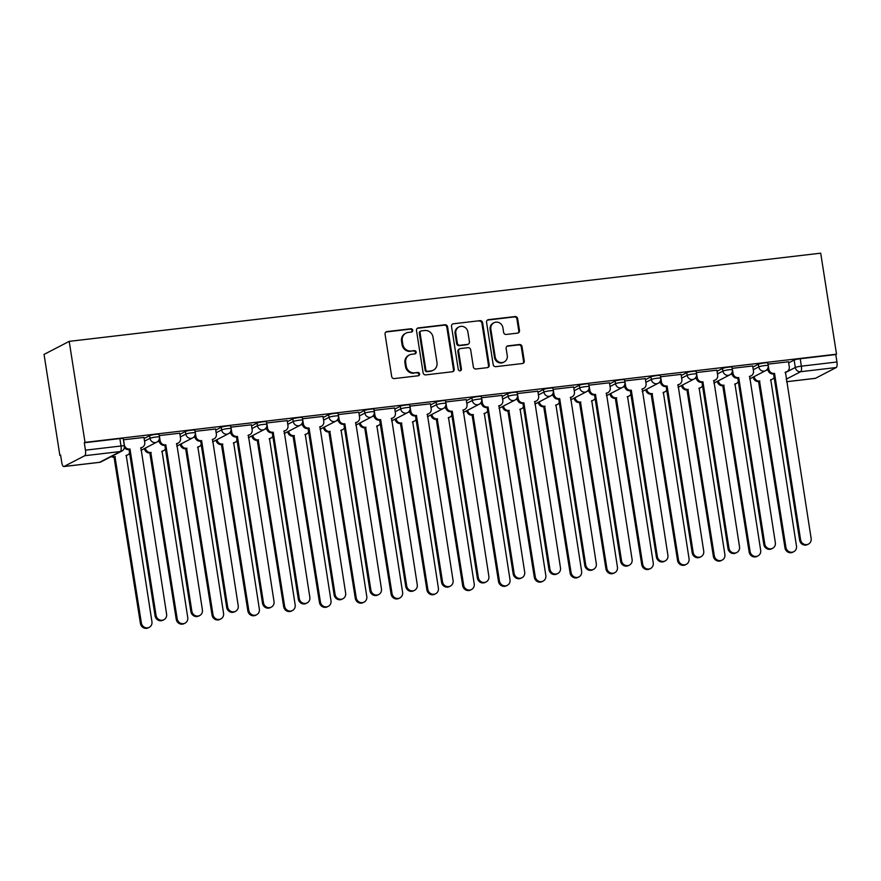<?xml version="1.0" encoding="UTF-8"?>
<svg xmlns="http://www.w3.org/2000/svg" width="881" height="881" viewBox="0 0 881 881"><rect width="100%" height="100%" fill="white"/><g stroke="black" fill="none" stroke-linecap="round" stroke-linejoin="round"><path stroke-width="1.32" d="M412.715 330.232A1.674 1.575 62.6 0 0 410.876 328.778L386.935 331.586A2.39 2.258 62.6 0 0 385.052 334.196L391.682 376.484A2.39 2.258 62.6 0 0 394.303 378.577L418.233 375.769A1.674 1.575 62.6 0 0 419.554 373.929A1.674 1.575 62.6 0 0 417.726 372.476L414.621 372.839A7.665 7.202 62.6 0 1 406.24 366.166L405.689 362.642A7.665 7.202 62.6 0 1 411.713 354.272L414.819 353.909A1.674 1.575 62.6 0 0 416.14 352.081A1.674 1.575 62.6 0 0 414.301 350.627L411.207 350.99A7.665 7.202 62.6 0 1 402.815 344.317L402.265 340.793A7.665 7.202 62.6 0 1 408.299 332.423L411.394 332.06A1.674 1.575 62.6 0 0 412.715 330.232M411.515 332.049A1.674 1.575 62.6 0 0 410.15 329.153L386.208 331.961A2.39 2.258 62.6 0 0 385.856 332.038M418.354 375.747A1.674 1.575 62.6 0 0 416.988 372.85L414.621 372.839M414.94 353.898A1.674 1.575 62.6 0 0 413.563 351.001L411.207 350.99M517.621 333.117A2.39 2.258 62.6 0 0 519.504 330.507L517.643 318.636A2.39 2.258 62.6 0 0 515.022 316.554L488.437 319.671A2.39 2.258 62.6 0 0 486.554 322.281L493.184 364.58A2.39 2.258 62.6 0 0 495.805 366.661L522.389 363.545A2.39 2.258 62.6 0 0 524.272 360.924L522.026 346.596A2.39 2.258 62.6 0 0 519.405 344.515L508.029 345.848A2.39 2.258 62.6 0 0 506.146 348.458L507.258 355.572A6.398 6.024 62.6 0 1 504.174 361.959A6.398 6.024 62.6 0 1 495.199 356.981L490.838 329.142A6.398 6.024 62.6 0 1 493.922 322.754A6.398 6.024 62.6 0 1 502.897 327.721L503.624 332.368A2.39 2.258 62.6 0 0 506.245 334.45L517.621 333.117M836.521 354.184L85.017 442.372L69.203 341.365L820.707 253.177L836.521 354.184L835.783 354.569L836.95 361.992A4.879 1.553 83.3 0 1 836.234 367.531L815.487 378.301A4.879 1.553 83.3 0 1 815.299 378.356A4.879 1.553 83.3 0 1 815.112 378.345M447.581 326.862A2.39 2.258 62.6 0 0 444.96 324.77L418.376 327.897A2.39 2.258 62.6 0 0 416.482 330.507L423.111 372.795A2.39 2.258 62.6 0 0 425.732 374.888L452.316 371.76A2.39 2.258 62.6 0 0 454.2 369.15L447.581 326.862L446.843 327.236A2.39 2.258 62.6 0 0 444.222 325.155L417.638 328.272A2.39 2.258 62.6 0 0 417.286 328.349M453.407 323.779L479.991 320.662A2.39 2.258 62.6 0 1 482.612 322.743L489.23 365.042A2.39 2.258 62.6 0 1 487.347 367.652L475.971 368.985A2.39 2.258 62.6 0 1 473.35 366.903L470.663 349.757A2.39 2.258 62.6 0 0 468.042 347.665L460.499 348.557A2.39 2.258 62.6 0 0 458.616 351.167L461.413 369.029A1.674 1.575 62.6 0 1 460.598 370.692A1.674 1.575 62.6 0 1 458.252 369.392L451.524 326.399A2.39 2.258 62.6 0 1 453.407 323.779L479.991 320.662M788.671 362.884L794.155 360.043L795.312 367.465A4.879 0.551 -8.9 0 1 801.369 366.166L836.95 361.992M63.983 466.49L99.553 462.316L120.312 451.546L84.73 455.719L63.983 466.49A4.879 1.553 -96.7 0 1 63.795 466.545A4.879 1.553 -96.7 0 1 61.758 462.459L60.602 455.048L59.864 455.422L60.646 455.334M59.864 455.422L44.05 354.415L69.203 341.365M84.73 455.719A4.879 1.553 -96.7 0 0 85.446 450.18L121.027 445.995A4.879 0.551 -8.9 0 1 124.375 446.006L123.219 438.584A4.879 0.551 -8.9 0 0 119.86 438.584L121.027 445.995A4.879 1.553 -96.7 0 1 120.312 451.546A4.879 4.592 62.6 0 0 121.809 451.094A4.879 4.879 0 0 0 124.375 446.006M85.017 442.372L84.29 442.758L85.446 450.18M143.955 437.416L123.406 439.784M179.768 433.21L159.208 435.577M215.57 429.014L195.02 431.382M251.382 424.807L230.822 427.175M287.184 420.611L266.635 422.979M322.997 416.405L302.436 418.772M358.798 412.198L338.249 414.577M394.611 408.002L374.062 410.37M430.413 403.795L409.863 406.163M466.225 399.6L445.676 401.967M502.038 395.393L481.478 397.76M537.839 391.197L517.29 393.565M573.652 386.99L553.092 389.358M609.454 382.795L588.904 385.162M645.266 378.588L624.706 380.955M681.068 374.381L660.519 376.76M716.881 370.185L696.331 372.553M752.682 365.978L732.133 368.346M788.495 361.783L767.946 364.15M752.859 367.091L758.343 364.238L758.761 366.881A4.879 0.551 -8.9 0 1 764.047 365.67A4.879 0.551 -8.9 0 1 768.166 365.582L767.758 362.95A4.879 0.551 171.1 0 0 763.64 363.038A4.879 0.551 171.1 0 0 758.343 364.238M717.057 371.286L722.541 368.445L722.949 371.077A4.879 0.551 -8.9 0 1 728.235 369.877A4.879 0.551 -8.9 0 1 732.353 369.789L731.946 367.157A4.879 0.551 171.1 0 0 727.827 367.245A4.879 0.551 171.1 0 0 722.541 368.445M681.244 375.493L686.728 372.652L687.147 375.284A4.879 0.551 -8.9 0 1 692.433 374.084A4.879 0.551 -8.9 0 1 696.552 373.985L696.133 371.353A4.879 0.551 171.1 0 0 692.014 371.441A4.879 0.551 171.1 0 0 686.728 372.652M645.432 379.7L650.927 376.848L651.334 379.48A4.879 0.551 -8.9 0 1 656.62 378.279A4.879 0.551 -8.9 0 1 660.739 378.191L660.332 375.559A4.879 0.551 171.1 0 0 656.213 375.647A4.879 0.551 171.1 0 0 650.927 376.848M609.63 383.896L615.114 381.055L615.522 383.687A4.879 0.551 -8.9 0 1 620.819 382.486A4.879 0.551 -8.9 0 1 624.937 382.387L624.519 379.755A4.879 0.551 171.1 0 0 620.4 379.854A4.879 0.551 171.1 0 0 615.114 381.055M573.817 388.103L579.302 385.25L579.72 387.882A4.879 0.551 -8.9 0 1 585.006 386.682A4.879 0.551 -8.9 0 1 589.125 386.594L588.717 383.962A4.879 0.551 171.1 0 0 584.599 384.05A4.879 0.551 171.1 0 0 579.302 385.25M538.016 392.298L543.5 389.457L543.907 392.089A4.879 0.551 -8.9 0 1 549.204 390.889A4.879 0.551 -8.9 0 1 553.323 390.801L552.905 388.158A4.879 0.551 171.1 0 0 548.786 388.257A4.879 0.551 171.1 0 0 543.5 389.457M502.203 396.505L507.687 393.653L508.106 396.296A4.879 0.551 -8.9 0 1 513.392 395.084A4.879 0.551 -8.9 0 1 517.51 394.996L517.103 392.364A4.879 0.551 171.1 0 0 512.984 392.452A4.879 0.551 171.1 0 0 507.687 393.653M466.401 400.701L471.886 397.86L472.293 400.492A4.879 0.551 -8.9 0 1 477.59 399.291A4.879 0.551 -8.9 0 1 481.709 399.203L481.29 396.571A4.879 0.551 171.1 0 0 477.172 396.659A4.879 0.551 171.1 0 0 471.886 397.86M430.589 404.908L436.073 402.066L436.491 404.698A4.879 0.551 -8.9 0 1 441.777 403.498A4.879 0.551 -8.9 0 1 445.896 403.399L445.489 400.767A4.879 0.551 171.1 0 0 441.37 400.855A4.879 0.551 171.1 0 0 436.073 402.066M394.787 409.114L400.271 406.262L400.679 408.894A4.879 0.551 -8.9 0 1 405.965 407.694A4.879 0.551 -8.9 0 1 410.094 407.606L409.676 404.974A4.879 0.551 171.1 0 0 405.557 405.062A4.879 0.551 171.1 0 0 400.271 406.262M358.974 413.31L364.459 410.469L364.877 413.101A4.879 0.551 -8.9 0 1 370.163 411.901A4.879 0.551 -8.9 0 1 374.282 411.801L373.874 409.169A4.879 0.551 171.1 0 0 369.756 409.269A4.879 0.551 171.1 0 0 364.459 410.469M323.162 417.517L328.657 414.665L329.065 417.297A4.879 0.551 -8.9 0 1 334.351 416.096A4.879 0.551 -8.9 0 1 338.469 416.008L338.062 413.376A4.879 0.551 171.1 0 0 333.943 413.464A4.879 0.551 171.1 0 0 328.657 414.665M287.36 421.713L292.844 418.871L293.252 421.503A4.879 0.551 -8.9 0 1 298.549 420.303A4.879 0.551 -8.9 0 1 302.668 420.204L302.249 417.572A4.879 0.551 171.1 0 0 298.13 417.671A4.879 0.551 171.1 0 0 292.844 418.871M251.548 425.919L257.032 423.067L257.45 425.699A4.879 0.551 -8.9 0 1 262.736 424.499A4.879 0.551 -8.9 0 1 266.855 424.411L266.447 421.779A4.879 0.551 171.1 0 0 262.329 421.867A4.879 0.551 171.1 0 0 257.032 423.067M215.746 430.115L221.23 427.274L221.638 429.906A4.879 0.551 -8.9 0 1 226.935 428.706A4.879 0.551 -8.9 0 1 231.053 428.618L230.635 425.986A4.879 0.551 171.1 0 0 226.516 426.074A4.879 0.551 171.1 0 0 221.23 427.274M179.933 434.322L185.417 431.481L185.836 434.113A4.879 0.551 -8.9 0 1 191.122 432.901A4.879 0.551 -8.9 0 1 195.241 432.813L194.833 430.181A4.879 0.551 171.1 0 0 190.714 430.269A4.879 0.551 171.1 0 0 185.417 431.481M144.132 438.518L149.616 435.677L150.023 438.309A4.879 0.551 -8.9 0 1 155.32 437.108A4.879 0.551 -8.9 0 1 159.439 437.02L159.021 434.388A4.879 0.551 171.1 0 0 154.902 434.476A4.879 0.551 171.1 0 0 149.616 435.677M835.783 354.569L800.212 358.743A4.879 0.551 171.1 0 0 794.155 360.043M84.29 442.758L119.86 438.584M159.23 441.436L157.6 441.623M195.031 437.24L193.413 437.428M230.844 433.034L229.214 433.221M266.657 428.827L265.027 429.025M302.458 424.631L300.828 424.818M338.271 420.424L336.641 420.622M374.073 416.228L372.443 416.416M409.885 412.022L408.255 412.22M445.687 407.826L444.068 408.013M481.5 403.619L479.87 403.806M517.301 399.423L515.682 399.611M553.114 395.217L551.484 395.404M588.926 391.01L587.297 391.208M624.728 386.814L623.098 387.001M660.541 382.607L658.911 382.806M696.342 378.412L694.713 378.599M732.155 374.205L730.525 374.392M767.957 370.009L766.338 370.196M405.943 333.15L405.216 333.525A7.665 7.202 62.6 0 0 401.527 341.167L402.265 340.793M410.469 351.365A7.665 7.202 62.6 0 1 402.077 344.691L401.527 341.167M409.368 354.999L408.63 355.373A7.665 7.202 62.6 0 0 404.952 363.027L405.689 362.642M413.894 373.214A7.665 7.202 62.6 0 1 405.502 366.551L404.952 363.027M452.669 371.694A2.39 2.258 62.6 0 0 453.473 369.535L446.843 327.236M421.36 330.893A1.674 1.575 62.6 0 0 420.05 332.721L425.853 369.844A1.674 1.575 62.6 0 0 427.692 371.308L430.963 370.923A7.665 7.202 62.6 0 0 436.987 362.554L433.023 337.181A7.665 7.202 62.6 0 0 424.631 330.507L421.36 330.893M420.854 331.047L420.116 331.432A1.674 1.575 62.6 0 0 419.312 333.106L420.05 332.721M433.309 370.207L432.582 370.582A7.665 7.202 62.6 0 1 430.225 371.297L426.955 371.683A1.674 1.575 62.6 0 1 425.127 370.229L419.312 333.106M487.7 367.586A2.39 2.258 62.6 0 0 488.503 365.417L481.885 323.129A2.39 2.258 62.6 0 0 479.264 321.047M459.761 348.777L459.034 349.162A2.39 2.258 62.6 0 0 457.878 351.552L460.675 369.403L461.413 369.029M460.212 370.835A1.674 1.575 62.6 0 0 460.675 369.403M467.877 331.95A6.398 6.024 62.6 0 0 458.902 326.983A6.398 6.024 62.6 0 0 455.829 333.37L457.36 343.183A2.39 2.258 62.6 0 0 459.981 345.264L467.525 344.383A2.39 2.258 62.6 0 0 469.419 341.762L467.877 331.95M458.902 326.983L458.164 327.358A6.398 6.024 62.6 0 0 455.092 333.745L455.829 333.37M468.263 344.152L467.536 344.537A2.39 2.258 62.6 0 1 466.798 344.757L459.243 345.649A2.39 2.258 62.6 0 1 456.622 343.557L455.092 333.745M493.922 322.754L493.184 323.129A6.398 6.024 62.6 0 0 490.111 329.516L490.838 329.142M504.174 361.959L503.447 362.344A6.398 6.024 62.6 0 1 494.472 357.367L490.111 329.516M522.73 363.468A2.39 2.258 62.6 0 0 523.534 361.309L521.288 346.982A2.39 2.258 62.6 0 0 518.667 344.889L507.291 346.222A2.39 2.258 62.6 0 0 506.949 346.299M517.973 333.051A2.39 2.258 62.6 0 0 518.777 330.882L516.916 319.021A2.39 2.258 62.6 0 0 514.295 316.929L487.711 320.056A2.39 2.258 62.6 0 0 487.358 320.122M112.184 456.083A4.879 4.592 62.6 0 0 114.982 456.655L141.378 622.977A5.605 5.275 62.6 0 0 149.241 627.327A5.605 5.275 62.6 0 0 151.939 621.733L126.225 455.334A4.879 4.592 62.6 0 0 129.584 453.01M127.723 454.871L126.776 455.367A4.879 4.592 -117.4 0 1 125.939 455.697M149.241 627.327L148.283 627.823A5.605 5.275 -117.4 0 1 140.42 623.462L114.034 457.151A4.879 4.592 -117.4 0 1 111.237 456.578M114.376 457.107L115.323 456.611M123.516 439.74L124.309 444.795A4.879 4.592 62.6 0 0 129.65 449.046L128.692 449.541A4.879 4.592 -117.4 0 1 124.353 447.636M129.992 449.002L156.047 615.367A5.605 5.275 62.6 0 0 163.91 619.717A5.605 5.275 62.6 0 0 166.597 614.123L140.894 447.724A4.879 4.592 62.6 0 0 142.392 447.262L141.434 447.757A4.879 4.592 -117.4 0 1 140.597 448.088M163.91 619.717L162.952 620.213A5.605 5.275 -117.4 0 1 155.089 615.863L129.033 449.497M142.392 447.262A4.879 4.592 62.6 0 0 144.737 442.394L143.944 437.339M145.42 448.033L145.453 448.198A4.879 4.592 62.6 0 0 150.794 452.449L177.18 618.77A5.605 5.275 62.6 0 0 185.043 623.131A5.605 5.275 62.6 0 0 187.741 617.526L162.038 451.127A4.879 4.592 62.6 0 0 165.397 448.814M163.536 450.676L162.578 451.171A4.879 4.592 -117.4 0 1 161.741 451.501M185.043 623.131L184.096 623.627A5.605 5.275 -117.4 0 1 176.233 619.266L149.836 452.944A4.879 4.592 -117.4 0 1 144.495 448.693L145.453 448.198M150.177 452.911L151.136 452.416M181.233 443.837L181.255 444.002A4.879 4.592 62.6 0 0 186.596 448.253L212.993 614.564A5.605 5.275 62.6 0 0 220.856 618.925A5.605 5.275 62.6 0 0 223.554 613.33L197.851 446.931A4.879 4.592 62.6 0 0 201.209 444.608M199.337 446.469L198.39 446.964A4.879 4.592 -117.4 0 1 197.553 447.295M220.856 618.925L219.898 619.42A5.605 5.275 -117.4 0 1 212.035 615.059L185.649 448.748A4.879 4.592 -117.4 0 1 180.308 444.498L181.255 444.002M185.99 448.704L186.937 448.209M159.318 435.533L160.111 440.599A4.879 4.592 62.6 0 0 165.452 444.839L164.505 445.334A4.879 4.592 -117.4 0 1 159.164 441.084L158.987 439.949M165.804 444.806L191.849 611.161A5.605 5.275 62.6 0 0 199.712 615.522A5.605 5.275 62.6 0 0 202.41 609.927L176.707 443.528A4.879 4.592 62.6 0 0 178.193 443.066L177.246 443.561A4.879 4.592 -117.4 0 1 176.409 443.892M199.712 615.522L198.765 616.017A5.605 5.275 -117.4 0 1 190.902 611.656L164.846 445.301M178.193 443.066A4.879 4.592 62.6 0 0 180.539 438.198L179.757 433.144M195.13 431.338L195.923 436.392A4.879 4.592 62.6 0 0 201.264 440.643L200.306 441.139A4.879 4.592 -117.4 0 1 194.965 436.888L194.789 435.743M201.606 440.599L227.661 606.954A5.605 5.275 62.6 0 0 235.524 611.315A5.605 5.275 62.6 0 0 238.211 605.721L212.508 439.322A4.879 4.592 62.6 0 0 214.006 438.859L213.048 439.355A4.879 4.592 -117.4 0 1 212.222 439.685M235.524 611.315L234.566 611.81A5.605 5.275 -117.4 0 1 226.703 607.45L200.659 441.095M214.006 438.859A4.879 4.592 62.6 0 0 216.352 433.992L215.559 428.937M217.034 439.63L217.067 439.795A4.879 4.592 62.6 0 0 222.408 444.046L248.805 610.368A5.605 5.275 62.6 0 0 256.668 614.729A5.605 5.275 62.6 0 0 259.355 609.123L233.652 442.725A4.879 4.592 62.6 0 0 237.011 440.412M235.15 442.273L234.192 442.769A4.879 4.592 -117.4 0 1 233.355 443.088M256.668 614.729L255.71 615.224A5.605 5.275 -117.4 0 1 247.847 610.863L221.45 444.542A4.879 4.592 -117.4 0 1 216.109 440.291L217.067 439.795M221.792 444.498L222.75 444.002M252.847 435.434L252.869 435.599A4.879 4.592 62.6 0 0 258.21 439.85L284.607 606.161A5.605 5.275 62.6 0 0 292.47 610.522A5.605 5.275 62.6 0 0 295.168 604.928L269.465 438.529A4.879 4.592 62.6 0 0 272.824 436.205M270.963 438.066L270.004 438.562A4.879 4.592 -117.4 0 1 269.168 438.892M292.47 610.522L291.523 611.018A5.605 5.275 -117.4 0 1 283.66 606.657L257.263 440.346A4.879 4.592 -117.4 0 1 251.922 436.095L252.869 435.599M257.604 440.302L258.562 439.806M288.66 431.227L288.682 431.393A4.879 4.592 62.6 0 0 294.023 435.643L320.42 601.965A5.605 5.275 62.6 0 0 328.283 606.326A5.605 5.275 62.6 0 0 330.981 600.721L305.267 434.322A4.879 4.592 62.6 0 0 308.625 432.009M306.764 433.87L305.817 434.355A4.879 4.592 -117.4 0 1 304.98 434.685M328.283 606.326L327.325 606.811A5.605 5.275 -117.4 0 1 319.462 602.461L293.065 436.139A4.879 4.592 -117.4 0 1 287.724 431.888L288.682 431.393M293.417 436.095L294.364 435.599M230.943 427.131L231.725 432.186A4.879 4.592 62.6 0 0 237.066 436.436L236.119 436.932A4.879 4.592 -117.4 0 1 230.778 432.681L230.602 431.547M237.418 436.403L263.463 602.758A5.605 5.275 62.6 0 0 271.326 607.119A5.605 5.275 62.6 0 0 274.024 601.514L248.321 435.115A4.879 4.592 62.6 0 0 249.819 434.663L248.86 435.159A4.879 4.592 -117.4 0 1 248.024 435.489M271.326 607.119L270.379 607.615A5.605 5.275 -117.4 0 1 262.516 603.254L236.46 436.888M249.819 434.663A4.879 4.592 62.6 0 0 252.153 429.796L251.371 424.741M266.745 422.935L267.538 427.99A4.879 4.592 62.6 0 0 272.879 432.241L271.921 432.736A4.879 4.592 -117.4 0 1 266.58 428.485L266.403 427.34M273.22 432.197L299.276 598.551A5.605 5.275 62.6 0 0 307.139 602.912A5.605 5.275 62.6 0 0 309.837 597.318L284.123 430.919A4.879 4.592 62.6 0 0 285.62 430.457L284.673 430.952A4.879 4.592 -117.4 0 1 283.836 431.283M307.139 602.912L306.181 603.408A5.605 5.275 -117.4 0 1 298.318 599.047L272.273 432.692M285.62 430.457A4.879 4.592 62.6 0 0 287.966 425.589L287.173 420.534M302.557 418.728L303.35 423.783A4.879 4.592 62.6 0 0 308.68 428.034L307.733 428.529A4.879 4.592 -117.4 0 1 302.392 424.279L302.216 423.133M309.033 427.99L335.077 594.356A5.605 5.275 62.6 0 0 342.94 598.717A5.605 5.275 62.6 0 0 345.638 593.111L319.935 426.712A4.879 4.592 62.6 0 0 321.433 426.261L320.475 426.756A4.879 4.592 -117.4 0 1 319.638 427.076M342.94 598.717L341.993 599.212A5.605 5.275 -117.4 0 1 334.13 594.851L308.075 428.485M321.433 426.261A4.879 4.592 62.6 0 0 323.779 421.393L322.986 416.339M324.461 427.021L324.483 427.197A4.879 4.592 62.6 0 0 329.824 431.437L356.221 597.759A5.605 5.275 62.6 0 0 364.084 602.119A5.605 5.275 62.6 0 0 366.782 596.525L341.079 430.126A4.879 4.592 62.6 0 0 344.438 427.803M342.577 429.664L341.619 430.159A4.879 4.592 -117.4 0 1 340.782 430.49M364.084 602.119L363.137 602.615A5.605 5.275 -117.4 0 1 355.274 598.254L328.877 431.932A4.879 4.592 -117.4 0 1 323.536 427.692L324.483 427.197M329.219 431.899L330.177 431.404M338.359 414.533L339.152 419.587A4.879 4.592 62.6 0 0 344.493 423.838L343.535 424.323A4.879 4.592 -117.4 0 1 338.205 420.083L338.018 418.938M344.834 423.794L370.89 590.149A5.605 5.275 62.6 0 0 378.753 594.51A5.605 5.275 62.6 0 0 381.451 588.915L355.737 422.517A4.879 4.592 62.6 0 0 357.234 422.054L356.287 422.55A4.879 4.592 -117.4 0 1 355.45 422.88M378.753 594.51L377.795 595.005A5.605 5.275 -117.4 0 1 369.932 590.644L343.887 424.29M357.234 422.054A4.879 4.592 62.6 0 0 359.58 417.187L358.787 412.132M360.274 422.825L360.296 422.99A4.879 4.592 62.6 0 0 365.637 427.241L392.034 593.563A5.605 5.275 62.6 0 0 399.897 597.913A5.605 5.275 62.6 0 0 402.595 592.318L376.881 425.919A4.879 4.592 62.6 0 0 380.24 423.596M378.378 425.457L377.431 425.952A4.879 4.592 -117.4 0 1 376.594 426.283M399.897 597.913L398.939 598.408A5.605 5.275 -117.4 0 1 391.076 594.047L364.679 427.737A4.879 4.592 -117.4 0 1 359.338 423.486L360.296 422.99M365.031 427.692L365.978 427.197M374.172 410.326L374.965 415.38A4.879 4.592 62.6 0 0 380.306 419.631L379.348 420.127A4.879 4.592 -117.4 0 1 374.007 415.876L373.83 414.731M380.647 419.587L406.692 585.953A5.605 5.275 62.6 0 0 414.555 590.303A5.605 5.275 62.6 0 0 417.253 584.709L391.549 418.31A4.879 4.592 62.6 0 0 393.047 417.858L392.089 418.343A4.879 4.592 -117.4 0 1 391.252 418.673M414.555 590.303L413.607 590.799A5.605 5.275 -117.4 0 1 405.745 586.449L379.689 420.083M393.047 417.858A4.879 4.592 62.6 0 0 395.393 412.98L394.6 407.925M396.076 418.618L396.109 418.794A4.879 4.592 62.6 0 0 401.45 423.034L427.836 589.356A5.605 5.275 62.6 0 0 435.699 593.717A5.605 5.275 62.6 0 0 438.397 588.112L412.693 421.713A4.879 4.592 62.6 0 0 416.052 419.4M414.191 421.261L413.233 421.757A4.879 4.592 -117.4 0 1 412.396 422.087M435.699 593.717L434.751 594.212A5.605 5.275 -117.4 0 1 426.889 589.852L400.492 423.53A4.879 4.592 -117.4 0 1 395.151 419.279L396.109 418.794M400.833 423.497L401.791 423.001M409.973 406.13L410.766 411.185A4.879 4.592 62.6 0 0 416.107 415.425L415.16 415.92A4.879 4.592 -117.4 0 1 409.819 411.68L409.632 410.535M416.449 415.392L442.504 581.746A5.605 5.275 62.6 0 0 450.367 586.107A5.605 5.275 62.6 0 0 453.065 580.513L427.351 414.114A4.879 4.592 62.6 0 0 428.849 413.652L427.902 414.147A4.879 4.592 -117.4 0 1 427.065 414.477M450.367 586.107L449.409 586.603A5.605 5.275 -117.4 0 1 441.546 582.242L415.502 415.887M428.849 413.652A4.879 4.592 62.6 0 0 431.194 408.784L430.402 403.729M431.888 414.422L431.91 414.588A4.879 4.592 62.6 0 0 437.251 418.838L463.648 585.149A5.605 5.275 62.6 0 0 471.511 589.51A5.605 5.275 62.6 0 0 474.209 583.916L448.495 417.517A4.879 4.592 62.6 0 0 451.854 415.193M449.993 417.054L449.046 417.55A4.879 4.592 -117.4 0 1 448.209 417.88M471.511 589.51L470.553 590.006A5.605 5.275 -117.4 0 1 462.69 585.645L436.304 419.334A4.879 4.592 -117.4 0 1 430.963 415.083L431.91 414.588M436.646 419.29L437.593 418.794M445.786 401.923L446.579 406.978A4.879 4.592 62.6 0 0 451.92 411.229L450.962 411.724A4.879 4.592 -117.4 0 1 445.621 407.474L445.445 406.328M452.261 411.185L478.317 577.551A5.605 5.275 62.6 0 0 486.18 581.9A5.605 5.275 62.6 0 0 488.867 576.306L463.164 409.907A4.879 4.592 62.6 0 0 464.661 409.445L463.703 409.94A4.879 4.592 -117.4 0 1 462.866 410.271M486.18 581.9L485.222 582.396A5.605 5.275 -117.4 0 1 477.359 578.035L451.303 411.68M464.661 409.445A4.879 4.592 62.6 0 0 467.007 404.577L466.214 399.522M467.69 410.216L467.723 410.381A4.879 4.592 62.6 0 0 473.064 414.632L499.45 580.953A5.605 5.275 62.6 0 0 507.313 585.314A5.605 5.275 62.6 0 0 510.011 579.709L484.308 413.31A4.879 4.592 62.6 0 0 487.667 410.998M485.805 412.859L484.847 413.354A4.879 4.592 -117.4 0 1 484.01 413.685M507.313 585.314L506.366 585.81A5.605 5.275 -117.4 0 1 498.503 581.449L472.106 415.127A4.879 4.592 -117.4 0 1 466.765 410.876L467.723 410.381M472.447 415.083L473.405 414.599M503.503 406.02L503.525 406.185A4.879 4.592 62.6 0 0 508.866 410.436L535.263 576.747A5.605 5.275 62.6 0 0 543.125 581.108A5.605 5.275 62.6 0 0 545.824 575.513L520.12 409.114A4.879 4.592 62.6 0 0 523.479 406.791M521.607 408.652L520.66 409.147A4.879 4.592 -117.4 0 1 519.823 409.478M543.125 581.108L542.167 581.603A5.605 5.275 -117.4 0 1 534.304 577.242L507.919 410.931A4.879 4.592 -117.4 0 1 502.577 406.681L503.525 406.185M508.26 410.887L509.207 410.392M539.304 401.813L539.337 401.978A4.879 4.592 62.6 0 0 544.678 406.229L571.075 572.551A5.605 5.275 62.6 0 0 578.938 576.912A5.605 5.275 62.6 0 0 581.625 571.306L555.922 404.908A4.879 4.592 62.6 0 0 559.281 402.595M557.42 404.456L556.462 404.952A4.879 4.592 -117.4 0 1 555.625 405.271M578.938 576.912L577.98 577.396A5.605 5.275 -117.4 0 1 570.117 573.046L543.72 406.725A4.879 4.592 -117.4 0 1 538.379 402.474L539.337 401.978M544.062 406.681L545.02 406.185M575.117 397.617L575.139 397.783A4.879 4.592 62.6 0 0 580.48 402.033L606.877 568.344A5.605 5.275 62.6 0 0 614.74 572.705A5.605 5.275 62.6 0 0 617.438 567.111L591.735 400.712A4.879 4.592 62.6 0 0 595.093 398.388M593.232 400.249L592.274 400.745A4.879 4.592 -117.4 0 1 591.437 401.075M614.74 572.705L613.793 573.201A5.605 5.275 -117.4 0 1 605.93 568.84L579.533 402.518A4.879 4.592 -117.4 0 1 574.192 398.278L575.139 397.783M579.874 402.485L580.832 401.989M610.929 393.411L610.951 393.576A4.879 4.592 62.6 0 0 616.293 397.827L642.69 564.148A5.605 5.275 62.6 0 0 650.552 568.498A5.605 5.275 62.6 0 0 653.239 562.904L627.536 396.505A4.879 4.592 62.6 0 0 630.895 394.181M629.034 396.043L628.076 396.538A4.879 4.592 -117.4 0 1 627.25 396.868M650.552 568.498L649.594 568.994A5.605 5.275 -117.4 0 1 641.731 564.644L615.334 398.322A4.879 4.592 -117.4 0 1 609.993 394.071L610.951 393.576M615.687 398.278L616.634 397.783M646.731 389.204L646.753 389.38A4.879 4.592 62.6 0 0 652.094 393.62L678.491 559.942A5.605 5.275 62.6 0 0 686.354 564.303A5.605 5.275 62.6 0 0 689.052 558.708L663.349 392.309A4.879 4.592 62.6 0 0 666.708 389.986M664.847 391.847L663.889 392.342A4.879 4.592 -117.4 0 1 663.052 392.673M686.354 564.303L685.407 564.798A5.605 5.275 -117.4 0 1 677.544 560.437L651.147 394.115A4.879 4.592 -117.4 0 1 645.806 389.865L646.753 389.38M651.488 394.082L652.447 393.587M481.588 397.716L482.381 402.771A4.879 4.592 62.6 0 0 487.722 407.022L486.775 407.518A4.879 4.592 -117.4 0 1 481.433 403.267L481.257 402.132M488.074 406.989L514.119 573.344A5.605 5.275 62.6 0 0 521.981 577.705A5.605 5.275 62.6 0 0 524.68 572.099L498.976 405.7A4.879 4.592 62.6 0 0 500.463 405.249L499.516 405.745A4.879 4.592 -117.4 0 1 498.679 406.075M521.981 577.705L521.034 578.2A5.605 5.275 -117.4 0 1 513.171 573.839L487.116 407.485M500.463 405.249A4.879 4.592 62.6 0 0 502.809 400.381L502.016 395.327M517.4 393.521L518.193 398.575A4.879 4.592 62.6 0 0 523.534 402.826L522.576 403.322A4.879 4.592 -117.4 0 1 517.235 399.071L517.059 397.926M523.876 402.782L549.931 569.137A5.605 5.275 62.6 0 0 557.794 573.498A5.605 5.275 62.6 0 0 560.481 567.904L534.778 401.505A4.879 4.592 62.6 0 0 536.276 401.042L535.318 401.538A4.879 4.592 -117.4 0 1 534.481 401.868M557.794 573.498L556.836 573.994A5.605 5.275 -117.4 0 1 548.973 569.633L522.929 403.278M536.276 401.042A4.879 4.592 62.6 0 0 538.621 396.175L537.828 391.12M553.213 389.314L553.995 394.369A4.879 4.592 62.6 0 0 559.336 398.619L558.389 399.115A4.879 4.592 -117.4 0 1 553.048 394.864L552.872 393.719M559.688 398.575L585.733 564.941A5.605 5.275 62.6 0 0 593.596 569.302A5.605 5.275 62.6 0 0 596.294 563.697L570.591 397.298A4.879 4.592 62.6 0 0 572.088 396.846L571.13 397.342A4.879 4.592 -117.4 0 1 570.293 397.661M593.596 569.302L592.649 569.798A5.605 5.275 -117.4 0 1 584.786 565.437L558.73 399.071M572.088 396.846A4.879 4.592 62.6 0 0 574.423 391.979L573.641 386.924M589.015 385.118L589.807 390.173A4.879 4.592 62.6 0 0 595.149 394.424L594.19 394.908A4.879 4.592 -117.4 0 1 588.849 390.668L588.673 389.523M595.49 394.38L621.546 560.734A5.605 5.275 62.6 0 0 629.408 565.095A5.605 5.275 62.6 0 0 632.106 559.501L606.392 393.102A4.879 4.592 62.6 0 0 607.89 392.64L606.943 393.135A4.879 4.592 -117.4 0 1 606.106 393.466M629.408 565.095L628.45 565.591A5.605 5.275 -117.4 0 1 620.587 561.23L594.543 394.875M607.89 392.64A4.879 4.592 62.6 0 0 610.236 387.772L609.443 382.717M624.827 380.911L625.62 385.966A4.879 4.592 62.6 0 0 630.95 390.217L630.003 390.712A4.879 4.592 -117.4 0 1 624.662 386.462L624.486 385.316M631.303 390.173L657.347 556.539A5.605 5.275 62.6 0 0 665.21 560.9A5.605 5.275 62.6 0 0 667.908 555.294L642.205 388.895A4.879 4.592 62.6 0 0 643.703 388.444L642.745 388.928A4.879 4.592 -117.4 0 1 641.908 389.259M665.21 560.9L664.263 561.384A5.605 5.275 -117.4 0 1 656.4 557.034L630.344 390.668M643.703 388.444A4.879 4.592 62.6 0 0 646.048 383.576L645.255 378.511M660.629 376.716L661.422 381.77A4.879 4.592 62.6 0 0 666.763 386.01L665.805 386.506A4.879 4.592 -117.4 0 1 660.475 382.266L660.287 381.121M667.104 385.977L693.16 552.332A5.605 5.275 62.6 0 0 701.023 556.693A5.605 5.275 62.6 0 0 703.721 551.099L678.007 384.7A4.879 4.592 62.6 0 0 679.504 384.237L678.557 384.733A4.879 4.592 -117.4 0 1 677.72 385.063M701.023 556.693L700.065 557.188A5.605 5.275 -117.4 0 1 692.202 552.827L666.157 386.473M679.504 384.237A4.879 4.592 62.6 0 0 681.85 379.37L681.057 374.315M682.544 385.008L682.566 385.173A4.879 4.592 62.6 0 0 687.907 389.424L714.304 555.735A5.605 5.275 62.6 0 0 722.167 560.096A5.605 5.275 62.6 0 0 724.865 554.501L699.151 388.103A4.879 4.592 62.6 0 0 702.509 385.779M700.648 387.64L699.701 388.136A4.879 4.592 -117.4 0 1 698.864 388.466M722.167 560.096L721.209 560.591A5.605 5.275 -117.4 0 1 713.346 556.23L686.949 389.92A4.879 4.592 -117.4 0 1 681.608 385.669L682.566 385.173M687.301 389.876L688.248 389.38M696.442 372.509L697.234 377.564A4.879 4.592 62.6 0 0 702.575 381.814L701.617 382.31A4.879 4.592 -117.4 0 1 696.276 378.059L696.1 376.914M702.917 381.77L728.961 548.136A5.605 5.275 62.6 0 0 736.824 552.486A5.605 5.275 62.6 0 0 739.522 546.892L713.819 380.493A4.879 4.592 62.6 0 0 715.317 380.03L714.359 380.526A4.879 4.592 -117.4 0 1 713.522 380.856M736.824 552.486L735.877 552.982A5.605 5.275 -117.4 0 1 728.014 548.621L701.959 382.266M715.317 380.03A4.879 4.592 62.6 0 0 717.663 375.163L716.87 370.108M718.345 380.801L718.378 380.966A4.879 4.592 62.6 0 0 723.719 385.217L750.105 551.539A5.605 5.275 62.6 0 0 757.968 555.9A5.605 5.275 62.6 0 0 760.666 550.295L734.963 383.896A4.879 4.592 62.6 0 0 738.322 381.583M736.461 383.444L735.503 383.94A4.879 4.592 -117.4 0 1 734.666 384.27M757.968 555.9L757.021 556.396A5.605 5.275 -117.4 0 1 749.158 552.035L722.761 385.713A4.879 4.592 -117.4 0 1 717.42 381.462L718.378 380.966M723.103 385.669L724.061 385.184M732.243 368.302L733.036 373.368A4.879 4.592 62.6 0 0 738.377 377.608L737.43 378.103A4.879 4.592 -117.4 0 1 732.089 373.852L731.902 372.718M738.718 377.575L764.774 543.929A5.605 5.275 62.6 0 0 772.637 548.29A5.605 5.275 62.6 0 0 775.335 542.685L749.621 376.286A4.879 4.592 62.6 0 0 751.119 375.835L750.172 376.33A4.879 4.592 -117.4 0 1 749.335 376.661M772.637 548.29L771.679 548.786A5.605 5.275 -117.4 0 1 763.816 544.425L737.771 378.07M751.119 375.835A4.879 4.592 62.6 0 0 753.464 370.967L752.671 365.912M754.158 376.605L754.18 376.771A4.879 4.592 62.6 0 0 759.521 381.021L785.918 547.332A5.605 5.275 62.6 0 0 793.781 551.693A5.605 5.275 62.6 0 0 796.479 546.099L770.765 379.7A4.879 4.592 62.6 0 0 774.124 377.376M772.263 379.237L771.316 379.733A4.879 4.592 -117.4 0 1 770.479 380.063M793.781 551.693L792.823 552.189A5.605 5.275 -117.4 0 1 784.96 547.828L758.563 381.517A4.879 4.592 -117.4 0 1 753.233 377.266L754.18 376.771M758.915 381.473L759.863 380.977M768.056 364.106L768.849 369.161A4.879 4.592 62.6 0 0 774.19 373.412L773.232 373.907A4.879 4.592 -117.4 0 1 767.891 369.657L767.714 368.511M774.531 373.368L800.587 539.723A5.605 5.275 62.6 0 0 808.45 544.084A5.605 5.275 62.6 0 0 811.137 538.489L785.434 372.09A4.879 4.592 62.6 0 0 786.931 371.628L785.973 372.123A4.879 4.592 -117.4 0 1 785.136 372.454M808.45 544.084L807.492 544.579A5.605 5.275 -117.4 0 1 799.629 540.218L773.573 373.863M786.931 371.628A4.879 4.592 62.6 0 0 789.277 366.76L788.484 361.706M410.15 329.153L410.876 328.778M416.988 372.85L417.726 372.476M413.563 351.001L414.301 350.627M785.18 372.718L795.312 367.465A4.879 4.592 -117.4 0 0 800.653 371.705L786.193 379.215M786.59 381.693L815.487 378.301M836.234 367.531L800.653 371.705A4.879 1.553 -96.7 0 0 801.369 366.166L800.212 358.743M753.277 369.723L758.761 366.881A4.879 4.592 -117.4 0 0 765.589 370.67A4.879 4.879 0 0 0 768.166 365.582M717.464 373.929L722.949 371.077A4.879 4.592 -117.4 0 0 729.787 374.865A4.879 4.879 0 0 0 732.353 369.789M681.652 378.125L687.147 375.284A4.879 4.592 -117.4 0 0 693.975 379.072A4.879 4.879 0 0 0 696.552 373.985M645.85 382.332L651.334 379.48A4.879 4.592 -117.4 0 0 658.173 383.268A4.879 4.879 0 0 0 660.739 378.191M610.037 386.528L615.522 383.687A4.879 4.592 -117.4 0 0 622.36 387.475A4.879 4.879 0 0 0 624.937 382.387M574.236 390.735L579.72 387.882A4.879 4.592 -117.4 0 0 586.559 391.682A4.879 4.879 0 0 0 589.125 386.594M538.423 394.93L543.907 392.089A4.879 4.592 -117.4 0 0 550.746 395.877A4.879 4.879 0 0 0 553.323 390.801M502.622 399.137L508.106 396.296A4.879 4.592 -117.4 0 0 514.945 400.084A4.879 4.879 0 0 0 517.51 394.996M466.809 403.333L472.293 400.492A4.879 4.592 -117.4 0 0 479.132 404.28A4.879 4.879 0 0 0 481.709 399.203M431.007 407.54L436.491 404.698A4.879 4.592 -117.4 0 0 443.319 408.487A4.879 4.879 0 0 0 445.896 403.399M395.195 411.746L400.679 408.894A4.879 4.592 -117.4 0 0 407.518 412.682A4.879 4.879 0 0 0 410.094 407.606M359.382 415.942L364.877 413.101A4.879 4.592 -117.4 0 0 371.705 416.889A4.879 4.879 0 0 0 374.282 411.801M323.58 420.149L329.065 417.297A4.879 4.592 -117.4 0 0 335.903 421.096A4.879 4.879 0 0 0 338.469 416.008M287.768 424.345L293.252 421.503A4.879 4.592 -117.4 0 0 300.091 425.292A4.879 4.879 0 0 0 302.668 420.204M251.966 428.551L257.45 425.699A4.879 4.592 -117.4 0 0 264.289 429.499A4.879 4.879 0 0 0 266.855 424.411M216.153 432.747L221.638 429.906A4.879 4.592 -117.4 0 0 228.476 433.694A4.879 4.879 0 0 0 231.053 428.618M180.352 436.954L185.836 434.113A4.879 4.592 -117.4 0 0 192.675 437.901A4.879 4.879 0 0 0 195.241 432.813M144.539 441.161L150.023 438.309A4.879 4.592 -117.4 0 0 156.862 442.097A4.879 4.879 0 0 0 159.439 437.02M63.795 466.545L99.377 462.371A4.879 4.879 0 0 0 101.051 461.853A4.879 4.592 62.6 0 1 99.553 462.316A4.879 1.553 83.3 0 1 99.377 462.371A4.879 1.553 83.3 0 1 99.19 462.36M402.077 344.691L402.815 344.317M405.502 366.551L406.24 366.166M386.208 331.961L386.935 331.586M453.473 369.535L454.2 369.15M417.638 328.272L418.376 327.897M444.222 325.155L444.96 324.77M425.127 370.229L425.853 369.844M426.955 371.683L427.692 371.308M430.225 371.297L430.963 370.923M481.885 323.129L482.612 322.743M488.503 365.417L489.23 365.042M457.878 351.552L458.616 351.167M456.622 343.557L457.36 343.183M459.243 345.649L459.981 345.264M466.798 344.757L467.525 344.383M494.472 357.367L495.199 356.981M507.291 346.222L508.029 345.848M518.667 344.889L519.405 344.515M521.288 346.982L522.026 346.596M523.534 361.309L524.272 360.924M487.711 320.056L488.437 319.671M514.295 316.929L515.022 316.554M516.916 319.021L517.643 318.636M518.777 330.882L519.504 330.507M114.034 457.151L114.982 456.655M140.42 623.462L141.378 622.977M129.65 449.046L128.692 449.541M156.047 615.367L155.089 615.863M149.836 452.944L150.794 452.449M176.233 619.266L177.18 618.77M185.649 448.748L186.596 448.253M212.035 615.059L212.993 614.564M165.452 444.839L164.505 445.334M160.111 440.599L159.164 441.084M191.849 611.161L190.902 611.656M201.264 440.643L200.306 441.139M195.923 436.392L194.965 436.888M227.661 606.954L226.703 607.45M221.45 444.542L222.408 444.046M247.847 610.863L248.805 610.368M257.263 440.346L258.21 439.85M283.66 606.657L284.607 606.161M293.065 436.139L294.023 435.643M319.462 602.461L320.42 601.965M237.066 436.436L236.119 436.932M231.725 432.186L230.778 432.681M263.463 602.758L262.516 603.254M272.879 432.241L271.921 432.736M267.538 427.99L266.58 428.485M299.276 598.551L298.318 599.047M308.68 428.034L307.733 428.529M303.35 423.783L302.392 424.279M335.077 594.356L334.13 594.851M328.877 431.932L329.824 431.437M355.274 598.254L356.221 597.759M344.493 423.838L343.535 424.323M339.152 419.587L338.205 420.083M370.89 590.149L369.932 590.644M364.679 427.737L365.637 427.241M391.076 594.047L392.034 593.563M380.306 419.631L379.348 420.127M374.965 415.38L374.007 415.876M406.692 585.953L405.745 586.449M400.492 423.53L401.45 423.034M426.889 589.852L427.836 589.356M416.107 415.425L415.16 415.92M410.766 411.185L409.819 411.68M442.504 581.746L441.546 582.242M436.304 419.334L437.251 418.838M462.69 585.645L463.648 585.149M451.92 411.229L450.962 411.724M446.579 406.978L445.621 407.474M478.317 577.551L477.359 578.035M472.106 415.127L473.064 414.632M498.503 581.449L499.45 580.953M507.919 410.931L508.866 410.436M534.304 577.242L535.263 576.747M543.72 406.725L544.678 406.229M570.117 573.046L571.075 572.551M579.533 402.518L580.48 402.033M605.93 568.84L606.877 568.344M615.334 398.322L616.293 397.827M641.731 564.644L642.69 564.148M651.147 394.115L652.094 393.62M677.544 560.437L678.491 559.942M487.722 407.022L486.775 407.518M482.381 402.771L481.433 403.267M514.119 573.344L513.171 573.839M523.534 402.826L522.576 403.322M518.193 398.575L517.235 399.071M549.931 569.137L548.973 569.633M559.336 398.619L558.389 399.115M553.995 394.369L553.048 394.864M585.733 564.941L584.786 565.437M595.149 394.424L594.19 394.908M589.807 390.173L588.849 390.668M621.546 560.734L620.587 561.23M630.95 390.217L630.003 390.712M625.62 385.966L624.662 386.462M657.347 556.539L656.4 557.034M666.763 386.01L665.805 386.506M661.422 381.77L660.475 382.266M693.16 552.332L692.202 552.827M686.949 389.92L687.907 389.424M713.346 556.23L714.304 555.735M702.575 381.814L701.617 382.31M697.234 377.564L696.276 378.059M728.961 548.136L728.014 548.621M722.761 385.713L723.719 385.217M749.158 552.035L750.105 551.539M738.377 377.608L737.43 378.103M733.036 373.368L732.089 373.852M764.774 543.929L763.816 544.425M758.563 381.517L759.521 381.021M784.96 547.828L785.918 547.332M774.19 373.412L773.232 373.907M768.849 369.161L767.891 369.657M800.587 539.723L799.629 540.218M156.862 442.097L140.96 450.356M192.675 437.901L176.762 446.149M228.476 433.694L212.574 441.954M264.289 429.499L248.376 437.747M300.091 425.292L284.189 433.551M335.903 421.096L319.99 429.344M371.705 416.889L355.803 425.138M407.518 412.682L391.605 420.942M443.319 408.487L427.417 416.735M479.132 404.28L463.23 412.539M514.945 400.084L499.031 408.332M550.746 395.877L534.844 404.137M586.559 391.682L570.646 399.93M622.36 387.475L606.458 395.723M658.173 383.268L642.26 391.527M693.975 379.072L678.073 387.321M729.787 374.865L713.874 383.125M765.589 370.67L749.687 378.918M786.59 381.726L815.299 378.356M101.051 461.853L121.809 451.094"/></g></svg>
